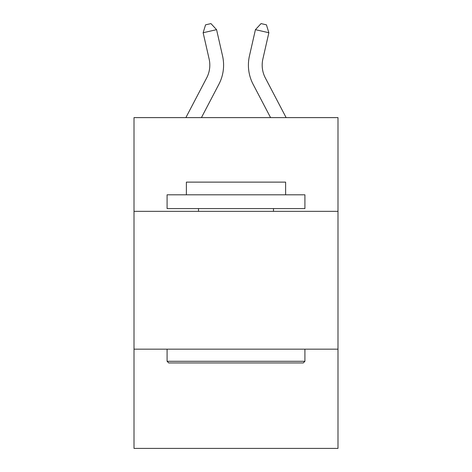 <?xml version="1.0" encoding="UTF-8"?>
<svg xmlns="http://www.w3.org/2000/svg" width="472" height="472" viewBox="0 0 472 472"><rect width="100%" height="100%" fill="white"/><g stroke="black" fill="none" stroke-linecap="round" stroke-linejoin="round"><path stroke-width="0.71" d="M337.993 211.338L337.993 117.616L134.007 117.616L134.007 211.338L337.993 211.338L337.993 448.4L134.007 448.4L134.007 211.338M337.993 349.162L134.007 349.162M222.56 55.944L216.571 29.671L222.56 55.944A41.347 41.347 0 0 1 218.872 84.317L201.432 117.616M286.126 117.616L265.335 77.921A27.565 27.565 0 0 1 262.875 59.006L268.863 32.733L255.429 29.671L249.44 55.944A41.347 41.347 0 0 0 253.128 84.317L270.568 117.616M168.74 362.95L167.088 361.292L304.912 361.292L303.26 362.95L168.74 362.95M304.912 194.8L304.912 208.583L167.088 208.583L167.088 194.8L304.912 194.8M186.381 194.8L186.381 182.121L285.619 182.121L285.619 194.8M304.912 349.162L304.912 361.292M167.088 349.162L167.088 361.292M273.489 208.583L273.489 211.338M198.511 208.583L198.511 211.338M268.863 32.733L266.426 24.827L261.051 23.6L255.429 29.671L249.44 55.944M265.335 77.921A27.565 27.565 0 0 1 262.875 59.006A27.565 27.565 0 0 0 265.335 77.921A27.565 27.565 0 0 1 262.875 59.006A27.565 27.565 0 0 0 265.335 77.921A27.565 27.565 0 0 1 262.875 59.006A27.565 27.565 0 0 0 265.335 77.921A27.565 27.565 0 0 1 262.875 59.006A27.565 27.565 0 0 0 265.335 77.921A27.565 27.565 0 0 1 262.875 59.006A27.565 27.565 0 0 0 265.335 77.921A27.565 27.565 0 0 1 262.875 59.006A27.565 27.565 0 0 0 265.335 77.921A27.565 27.565 0 0 1 262.875 59.006A27.565 27.565 0 0 0 265.335 77.921A27.565 27.565 0 0 1 262.875 59.006A27.565 27.565 0 0 0 265.335 77.921A27.565 27.565 0 0 1 262.875 59.006A27.565 27.565 0 0 0 265.335 77.921A27.565 27.565 0 0 1 262.875 59.006A27.565 27.565 0 0 0 265.335 77.921A27.565 27.565 0 0 1 262.875 59.006A27.565 27.565 0 0 0 265.335 77.921A27.565 27.565 0 0 1 262.875 59.006A27.565 27.565 0 0 0 265.335 77.921A27.565 27.565 0 0 1 262.875 59.006A27.565 27.565 0 0 0 265.335 77.921A27.565 27.565 0 0 1 262.875 59.006A27.565 27.565 0 0 0 265.335 77.921M185.874 117.616L206.665 77.921A27.565 27.565 0 0 0 209.125 59.006L203.137 32.733L205.574 24.827L210.949 23.6L216.571 29.671L203.137 32.733M206.665 77.921A27.565 27.565 0 0 0 209.125 59.006A27.565 27.565 0 0 1 206.665 77.921A27.565 27.565 0 0 0 209.125 59.006A27.565 27.565 0 0 1 206.665 77.921A27.565 27.565 0 0 0 209.125 59.006A27.565 27.565 0 0 1 206.665 77.921A27.565 27.565 0 0 0 209.125 59.006A27.565 27.565 0 0 1 206.665 77.921"/></g></svg>
